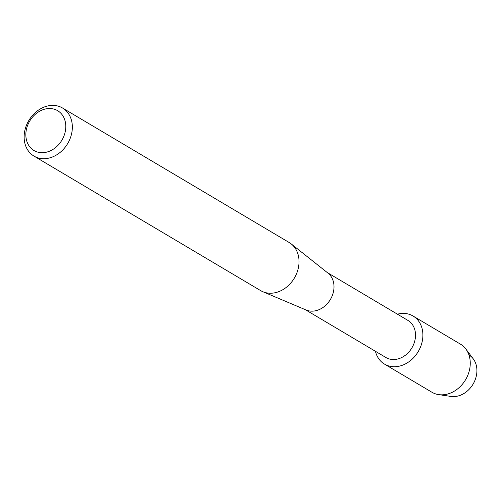 <?xml version="1.0" encoding="UTF-8"?>
<svg xmlns="http://www.w3.org/2000/svg" width="502" height="502" viewBox="0 0 502 502"><rect width="100%" height="100%" fill="white"/><g stroke="black" fill="none" stroke-linecap="round" stroke-linejoin="round"><path stroke-width="0.75" d="M468.937 354.939A23.01 18.593 120.7 0 1 475.551 378.74A23.01 18.593 120.7 0 1 454.975 396.536A23.01 18.593 120.7 0 1 450.972 396.429L438.729 394.628A27.961 22.59 120.7 0 1 431.883 392.219L384.526 364.119A27.961 22.59 120.7 0 1 375.421 351.287A27.961 22.59 120.7 0 0 396.235 366.655A27.961 22.59 120.7 0 1 384.526 364.119M327.235 272.53L407.931 320.414A21.567 17.426 120.7 0 1 414.263 342.715A21.567 17.426 120.7 0 1 394.948 359.47A21.567 17.426 120.7 0 1 385.912 357.512L305.222 309.627M401.355 313.486A27.961 22.59 120.7 0 1 422.766 337.94A27.961 22.59 120.7 0 1 396.235 366.655A27.961 22.59 120.7 0 0 421.266 344.937A27.961 22.59 120.7 0 0 413.064 316.028A27.961 22.59 120.7 0 0 401.355 313.486A27.961 22.59 120.7 0 0 397.44 314.183A27.961 22.59 120.7 0 1 401.355 313.486M62.512 107.999L289.196 242.522A27.961 22.59 120.7 0 1 291.242 243.928L327.994 273.126A21.567 17.426 120.7 0 1 332.349 295.446A21.567 17.426 120.7 0 1 313.43 311.096A21.567 17.426 120.7 0 1 306.107 310.004L262.872 291.731A27.961 22.59 120.7 0 1 260.657 290.614L33.973 156.091A27.961 22.59 120.7 0 1 25.765 127.182A27.961 22.59 120.7 0 1 50.802 105.464A27.961 22.59 120.7 0 1 62.512 107.999A27.961 22.59 120.7 0 1 70.719 136.914A27.961 22.59 120.7 0 1 45.682 158.626A27.961 22.59 120.7 0 1 33.973 156.091M291.242 243.928A27.961 22.59 120.7 0 1 296.889 272.868A27.961 22.59 120.7 0 1 272.366 293.149A27.961 22.59 120.7 0 1 262.872 291.731M47.935 108.583A23.167 18.718 120.7 0 1 65.674 128.838A23.167 18.718 120.7 0 1 43.693 152.633A23.167 18.718 120.7 0 1 25.953 132.371A23.167 18.718 120.7 0 1 47.935 108.583M413.064 316.028L460.422 344.127A27.961 22.59 120.7 0 1 465.812 348.984A27.961 22.59 120.7 0 1 466.954 377.165A27.961 22.59 120.7 0 1 443.592 394.76A27.961 22.59 120.7 0 1 438.729 394.628M465.812 348.984L473.26 358.867A23.01 18.593 120.7 0 1 474.195 382.06A23.01 18.593 120.7 0 1 454.975 396.536"/></g></svg>
